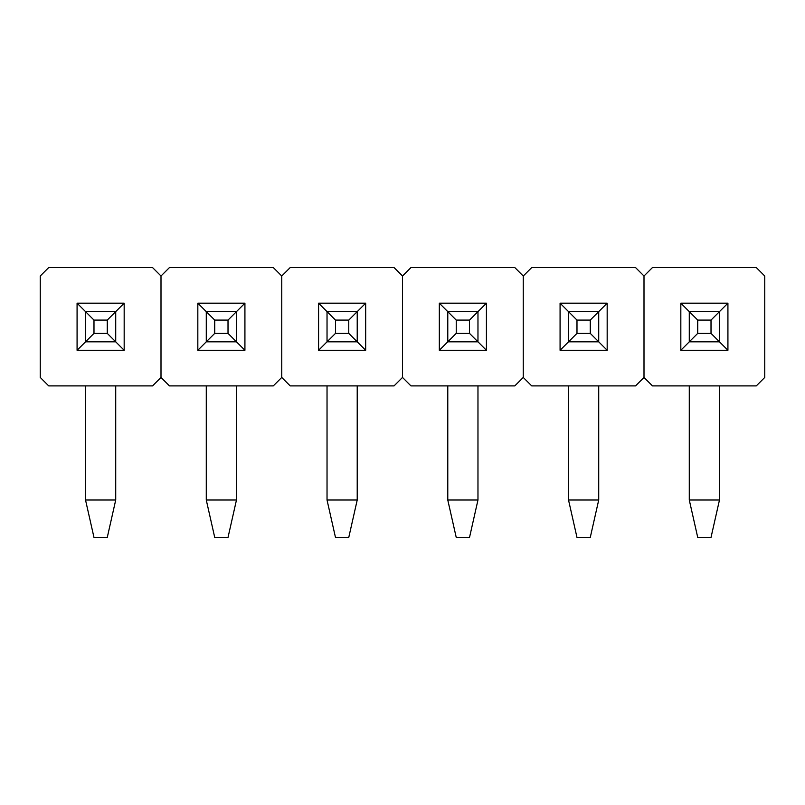 <?xml version="1.0" encoding="UTF-8"?>
<svg xmlns="http://www.w3.org/2000/svg" width="805" height="805" viewBox="0 0 805 805"><rect width="100%" height="100%" fill="white"/><g stroke="black" fill="none" stroke-linecap="round" stroke-linejoin="round"><path stroke-width="1.21" d="M40.25 377.444L40.25 276.014L40.25 377.444L48.703 385.897L152.548 385.897L48.703 385.897L40.25 377.444M48.703 267.562L152.548 267.562L48.703 267.562L40.25 276.014L48.703 267.562M161 276.014L161 377.444L161 276.014L152.548 267.562L161 276.014L161 377.444L161 276.014L169.453 267.562L273.298 267.562L169.453 267.562L161 276.014M152.548 385.897L161 377.444L169.453 385.897L273.298 385.897L169.453 385.897L161 377.444L152.548 385.897M77.079 350.276L77.079 303.183L124.171 303.183L124.171 350.276L77.079 350.276L124.171 350.276L115.719 341.823L124.171 350.276L124.171 303.183L115.719 311.636L124.171 303.183L77.079 303.183L77.079 350.276L85.531 341.823L77.079 350.276M85.531 311.636L77.079 303.183L85.531 311.636L115.719 311.636L107.266 320.088L93.984 320.088L93.984 333.371L107.266 333.371L107.266 320.088L93.984 320.088L93.984 333.371L85.531 341.823L85.531 311.636L93.984 320.088L85.531 311.636L115.719 311.636L107.266 320.088L107.266 333.371L115.719 341.823L85.531 341.823L85.531 311.636M281.75 276.014L281.75 377.444L281.75 276.014L273.298 267.562L281.75 276.014L281.75 377.444L281.75 276.014L290.202 267.562L394.048 267.562L290.202 267.562L281.75 276.014M273.298 385.897L281.75 377.444L290.202 385.897L394.048 385.897L290.202 385.897L281.75 377.444L273.298 385.897M197.829 350.276L197.829 303.183L244.921 303.183L244.921 350.276L197.829 350.276L244.921 350.276L236.469 341.823L244.921 350.276L244.921 303.183L236.469 311.636L244.921 303.183L197.829 303.183L197.829 350.276L206.281 341.823L197.829 350.276M206.281 311.636L197.829 303.183L206.281 311.636L236.469 311.636L228.016 320.088L214.734 320.088L214.734 333.371L228.016 333.371L228.016 320.088L214.734 320.088L214.734 333.371L206.281 341.823L206.281 311.636L214.734 320.088L206.281 311.636L236.469 311.636L228.016 320.088L228.016 333.371L236.469 341.823L206.281 341.823L206.281 311.636M402.5 276.014L402.5 377.444L402.5 276.014L394.048 267.562L402.5 276.014L402.5 377.444L402.5 276.014L410.952 267.562L514.798 267.562L410.952 267.562L402.5 276.014M394.048 385.897L402.5 377.444L410.952 385.897L514.798 385.897L410.952 385.897L402.5 377.444L394.048 385.897M318.579 350.276L318.579 303.183L365.671 303.183L365.671 350.276L318.579 350.276L365.671 350.276L357.219 341.823L365.671 350.276L365.671 303.183L357.219 311.636L365.671 303.183L318.579 303.183L318.579 350.276L327.031 341.823L318.579 350.276M327.031 311.636L318.579 303.183L327.031 311.636L357.219 311.636L348.766 320.088L335.484 320.088L335.484 333.371L348.766 333.371L348.766 320.088L335.484 320.088L335.484 333.371L327.031 341.823L327.031 311.636L335.484 320.088L327.031 311.636L357.219 311.636L348.766 320.088L348.766 333.371L357.219 341.823L327.031 341.823L327.031 311.636M523.25 276.014L523.25 377.444L523.25 276.014L514.798 267.562L523.25 276.014L523.25 377.444L523.25 276.014L531.702 267.562L635.548 267.562L531.702 267.562L523.25 276.014M514.798 385.897L523.25 377.444L531.702 385.897L635.548 385.897L531.702 385.897L523.25 377.444L514.798 385.897M439.329 350.276L439.329 303.183L486.421 303.183L486.421 350.276L439.329 350.276L486.421 350.276L477.969 341.823L486.421 350.276L486.421 303.183L477.969 311.636L486.421 303.183L439.329 303.183L439.329 350.276L447.781 341.823L439.329 350.276M447.781 311.636L439.329 303.183L447.781 311.636L477.969 311.636L469.516 320.088L456.234 320.088L456.234 333.371L469.516 333.371L469.516 320.088L456.234 320.088L456.234 333.371L447.781 341.823L447.781 311.636L456.234 320.088L447.781 311.636L477.969 311.636L469.516 320.088L469.516 333.371L477.969 341.823L447.781 341.823L447.781 311.636M644 276.014L644 377.444L644 276.014L635.548 267.562L644 276.014L644 377.444L644 276.014L652.452 267.562L756.298 267.562L652.452 267.562L644 276.014M635.548 385.897L644 377.444L652.452 385.897L756.298 385.897L652.452 385.897L644 377.444L635.548 385.897M560.079 350.276L560.079 303.183L607.171 303.183L607.171 350.276L560.079 350.276L607.171 350.276L598.719 341.823L607.171 350.276L607.171 303.183L598.719 311.636L607.171 303.183L560.079 303.183L560.079 350.276L568.531 341.823L560.079 350.276M568.531 311.636L560.079 303.183L568.531 311.636L598.719 311.636L590.266 320.088L576.984 320.088L576.984 333.371L590.266 333.371L590.266 320.088L576.984 320.088L576.984 333.371L568.531 341.823L568.531 311.636L576.984 320.088L568.531 311.636L598.719 311.636L590.266 320.088L590.266 333.371L598.719 341.823L568.531 341.823L568.531 311.636M764.75 276.014L764.75 377.444L764.75 276.014L756.298 267.562L764.75 276.014M756.298 385.897L764.75 377.444L756.298 385.897M680.829 350.276L680.829 303.183L727.921 303.183L727.921 350.276L680.829 350.276L727.921 350.276L719.469 341.823L727.921 350.276L727.921 303.183L719.469 311.636L727.921 303.183L680.829 303.183L680.829 350.276L689.281 341.823L680.829 350.276M689.281 311.636L680.829 303.183L689.281 311.636L719.469 311.636L711.016 320.088L697.734 320.088L697.734 333.371L711.016 333.371L711.016 320.088L697.734 320.088L697.734 333.371L689.281 341.823L689.281 311.636L697.734 320.088L689.281 311.636L719.469 311.636L711.016 320.088L711.016 333.371L719.469 341.823L689.281 341.823L689.281 311.636M85.531 385.897L85.531 500.006L115.719 500.006L115.719 385.897L115.719 500.006L107.266 537.438L93.984 537.438L85.531 500.006L85.531 385.897M115.719 341.823L115.719 311.636L115.719 341.823L85.531 341.823L93.984 333.371L107.266 333.371L115.719 341.823M85.531 500.006L93.984 537.438L107.266 537.438L115.719 500.006L85.531 500.006M206.281 385.897L206.281 500.006L236.469 500.006L236.469 385.897L236.469 500.006L228.016 537.438L214.734 537.438L206.281 500.006L206.281 385.897M236.469 341.823L236.469 311.636L236.469 341.823L206.281 341.823L214.734 333.371L228.016 333.371L236.469 341.823M206.281 500.006L214.734 537.438L228.016 537.438L236.469 500.006L206.281 500.006M327.031 385.897L327.031 500.006L357.219 500.006L357.219 385.897L357.219 500.006L348.766 537.438L335.484 537.438L327.031 500.006L327.031 385.897M357.219 341.823L357.219 311.636L357.219 341.823L327.031 341.823L335.484 333.371L348.766 333.371L357.219 341.823M327.031 500.006L335.484 537.438L348.766 537.438L357.219 500.006L327.031 500.006M447.781 385.897L447.781 500.006L477.969 500.006L477.969 385.897L477.969 500.006L469.516 537.438L456.234 537.438L447.781 500.006L447.781 385.897M477.969 341.823L477.969 311.636L477.969 341.823L447.781 341.823L456.234 333.371L469.516 333.371L477.969 341.823M447.781 500.006L456.234 537.438L469.516 537.438L477.969 500.006L447.781 500.006M568.531 385.897L568.531 500.006L598.719 500.006L598.719 385.897L598.719 500.006L590.266 537.438L576.984 537.438L568.531 500.006L568.531 385.897M598.719 341.823L598.719 311.636L598.719 341.823L568.531 341.823L576.984 333.371L590.266 333.371L598.719 341.823M568.531 500.006L576.984 537.438L590.266 537.438L598.719 500.006L568.531 500.006M689.281 385.897L689.281 500.006L719.469 500.006L719.469 385.897L719.469 500.006L711.016 537.438L697.734 537.438L689.281 500.006L689.281 385.897M719.469 341.823L719.469 311.636L719.469 341.823L689.281 341.823L697.734 333.371L711.016 333.371L719.469 341.823M689.281 500.006L697.734 537.438L711.016 537.438L719.469 500.006L689.281 500.006"/></g></svg>
